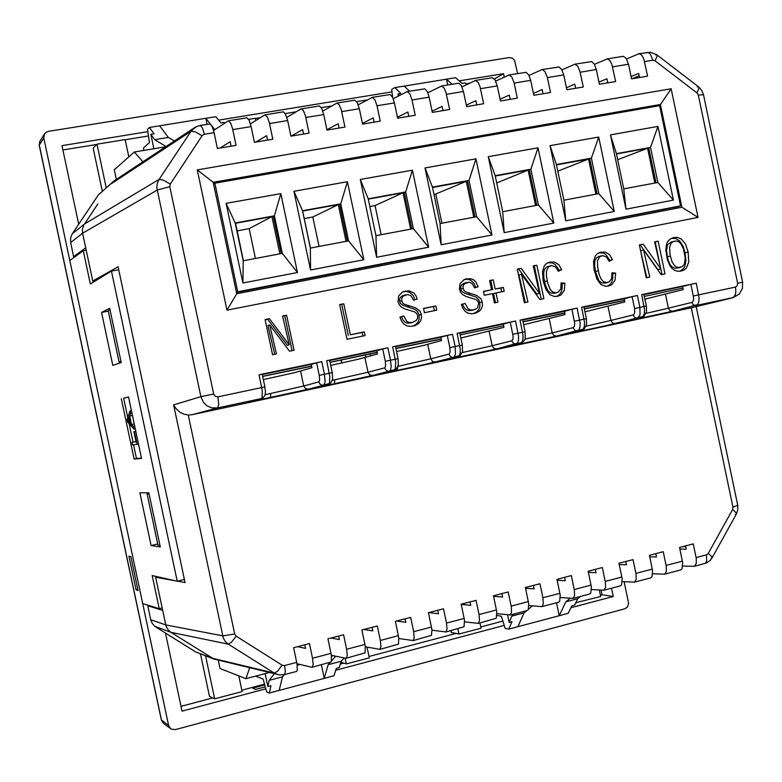 <?xml version="1.0" encoding="UTF-8"?>
<svg xmlns="http://www.w3.org/2000/svg" width="782" height="782" viewBox="0 0 782 782"><rect width="100%" height="100%" fill="white"/><g stroke="black" fill="none" stroke-linecap="round" stroke-linejoin="round"><path stroke-width="1.17" d="M265.137 394.685L303.709 385.976L305.479 388.595L308.489 389.182L247.268 402.417L261.344 398.585L262.048 397.843L262.273 390.873L259.018 374.822L262.146 374.216L264.873 386.875L217.895 396.845L218.765 404.431L217.728 407.921L211.658 407.842L207.083 405.858L203.447 402.388L200.876 396.709L156.811 187.719L157.211 183.692L159.108 179.352L191.189 130.965L196.135 126.743M332.399 380.335L367.99 372.261L369.73 374.852L372.672 375.448L312.507 388.449L328.577 384.197L329.378 383.444L329.828 376.513L326.632 360.649L329.623 360.082L332.262 372.594L324.462 374.255L325.136 381.733L324.012 385.106L308.489 389.182M200.182 125.443L210.358 123.957L212.391 126.967L214.092 132.686L204.2 134.328L202.391 135.423L170.251 184.024L169.753 186.722L157.436 189.918L82.599 233.192L82.433 229.146L83.625 225.294L97.877 203.867M96.147 280.425L92.765 281.061L82.599 233.192L70.634 242.537L70.576 238.011L72.276 233.857L84.261 224.209M113.4 181.404L98.424 194.786L114.123 180.838L194.835 127.476M279.663 674.993L213.838 659.05L170.955 632.374L154.728 626.274L152.187 623.391L150.76 619.784L165.764 624.877L155.638 577.194L157.534 576.735M213.985 659.099L195.412 651.846L212.01 658.121L274.257 673.146L227.777 643.801L225.089 641.22L223.212 637.926L173.594 404.851L176.116 408.839L180.036 412.261L183.887 414.147L188.257 415.056L234.668 634.007L222.899 635.825L165.764 624.877L166.351 626.822L168.433 630.233L170.955 632.374L228.383 644.212L231.668 642.071L236.125 636.128L282.107 665.218L284.58 665.59L285.313 671.161L284.609 674.543L278.998 674.905L274.257 673.146L277.659 671.103L282.107 665.218M330.737 365.38L359.104 359.055L377.413 353.972L376.895 350.59L329.701 360.492M396.552 351.519L423.824 345.351L441.41 340.512L440.911 337.169L395.536 346.69M460.823 337.971L503.921 327.365L503.452 324.051L459.826 333.2M523.617 324.726L565.024 314.511L564.575 311.236L522.63 320.034M584.965 311.774L624.75 301.95L624.319 298.704L583.998 307.16M644.935 299.115L683.145 289.663L682.735 286.456L643.987 294.579M263.329 379.573L294.472 372.682L311.901 367.755L311.353 364.344L262.283 374.627M688.121 252.058L688.776 262.048L686.449 268.011L684.074 269.956L681.102 271.022L677.945 271.246L674.876 270.464L672.168 268.607L670.057 265.958L667.378 259.585L665.756 249.829L666.675 243.583L668.16 240.924L670.36 238.969L673.585 237.669L677.036 237.386L681.386 238.999L685.482 244.092L688.121 252.058L685.081 252.83L685.902 260.465L684.817 266.388L683.292 268.861L679.841 271.217M398.048 301.803L398.625 296.016L402.554 292.009L408.898 290.796L413.952 293.094L416.034 295.86L417.226 299.135L413.502 300.229L410.912 295.674L407.53 294.501L403.131 296.143L401.958 297.952L401.694 300.151L402.583 302.761L404.216 304.159L415.76 307.932L420.071 311.285L421.322 314.423L421.537 317.805L420.589 321.001L418.565 323.572L414.831 325.674L410.716 326.426L406.992 325.928L403.717 323.934L401.401 320.767L399.954 317.072L403.668 315.948L406.855 321.353L409.24 322.477L411.821 322.565L416.268 320.503L417.539 318.323L417.666 315.752L416.689 313.455L414.763 311.94L404.793 308.9L401.234 306.994L399.162 304.716L398.048 301.803M615.59 273.074L615.063 280.152L611.798 284.687L608.591 286.007L605.307 286.232L600.908 284.462L596.92 279.145L594.066 269.448L593.587 261.511L595.493 255.655L597.604 253.573L600.244 252.371L605.297 252.097L609.735 254.873L612.384 259.702L609.139 261.276L606.451 256.975L602.658 255.606L599.481 256.867L597.477 261.032L597.614 267.151L599.149 274.355L601.016 278.851L603.323 281.569L606.519 282.605L609.227 281.882L611.583 278.705L611.895 272.791L615.59 273.074L612.746 273.778L612.756 278.109L611.671 282.214L609.833 284.677L607.282 286.222M564.858 283.172L564.311 290.298L561.007 294.882L557.732 296.241L554.36 296.476L549.883 294.697L545.826 289.34L543.236 281.139L542.464 271.559L544.38 265.655L546.52 263.544L549.199 262.302L554.409 261.999L558.925 264.795L561.623 269.673L558.309 271.266L555.572 266.926L551.711 265.557L548.446 266.858L546.423 271.071L546.413 275.997L547.762 283.309L550 289.027L552.346 291.774L555.601 292.81L558.397 292.057L560.772 288.841L561.095 282.898L564.858 283.172L562.16 283.846L562.16 288.245L561.036 292.4L559.14 294.892L556.51 296.446M459.454 289.418L460.021 283.671L463.912 279.712L470.041 278.568L473.178 279.536L475.769 281.676L478.213 286.828L474.566 287.903L472.015 283.397L468.711 282.224L464.44 283.817L463.267 285.606L463.012 287.796L463.892 290.376L465.495 291.764L476.795 295.518L481.008 298.841L482.24 301.94L482.455 305.312L481.526 308.489L479.522 311.021L475.837 313.074L471.888 313.787L468.242 313.279L465.046 311.304L462.768 308.167L461.341 304.521L464.977 303.416L468.105 308.763L470.432 309.877L472.963 309.975L475.827 309.105L477.685 307.502L478.662 303.25L477.704 300.972L475.818 299.486L466.062 296.446L462.573 294.56L460.549 292.302L459.454 289.418M688.864 308.323L191.864 414.792L188.257 415.056M464.547 279.409L467.734 279.291L470.823 280.279L474.029 283.328L475.759 287.512L478.213 286.828M462.592 304.139L464 307.414L466.443 309.887L468.868 310.61L471.917 310.298M466.698 282.537L463.306 283.612L461.341 285.332L460.578 287.913L461.488 291.041L464.322 293.064L476.228 297.199L478.555 299.486L479.777 302.575L479.894 306.671L478.838 309.496L476.922 311.744L473.54 313.621M550.46 265.802L546.735 266.955L544.409 269.467L543.646 273.016L543.901 277.933L545.455 285.176L548.006 290.709L550.694 293.025L554.379 293.25M548.035 262.713L552.043 262.83L554.819 264.189L558.074 268.402L558.925 270.406L558.113 270.797M599.188 256.467L596.686 257.63L594.916 260.602L594.584 265.44L595.454 271.51L598.865 280.552L601.505 282.84L605.053 283.094M599.032 252.801L602.912 252.977L605.581 254.355L608.728 258.5L609.549 260.455L608.924 260.758M403.297 291.657L406.66 291.471L409.846 292.439L413.179 295.518L414.959 299.78L417.226 299.135M401.459 316.622L402.896 319.936L405.389 322.438L407.862 323.171L411.097 322.819M405.418 294.834L402.202 295.879L400.218 297.629L399.446 300.239L400.364 303.396L403.258 305.42L415.418 309.584L417.793 311.891L419.044 315.009L419.142 319.173L418.047 322.047L416.073 324.315L412.593 326.221M671.689 238.275L676.068 238.637L679.89 241.159L683.243 246.604L685.081 252.83M680.193 267.503L674.954 268.294L671.904 266.828L669.724 263.993L667.672 258.236L666.518 250.572L667.505 244.717L670.946 242.097L675.677 241.003L677.965 241.374L680.829 243.613L683.585 249.311L685.247 257.982L684.485 264.042L682.285 266.691L677.965 267.581L674.876 266.066L672.149 262.048L670.115 254.883L669.558 247.493L671.112 243.026L673.957 241.286M496.961 613.704L510.265 614.935L511.565 612.189L511.32 606.998L508.183 592.003L493.471 595.816L496.775 611.768L496.257 618.269L478.085 623.469M464.674 621.895L478.271 623.391L479.493 620.644L479.034 614.535L476.052 600.351L461.165 604.212L464.488 620.253L464.058 626.773L445.72 632.022M652.696 573.793L664.729 574.135L666.372 571.359L666.313 566.276L663.273 551.711L649.412 555.308L652.579 570.801L651.953 576.813L650.644 577.878L634.329 582.189M622.286 581.622L634.554 582.101L636.128 579.335L636.03 574.232L632.98 559.58L618.943 563.226L622.149 578.807L621.582 584.828L620.322 585.894L603.812 590.254M682.754 566.041L694.563 566.256L696.263 563.48L696.244 558.416L693.223 543.93L679.519 547.488L682.666 562.893L681.972 568.885L680.623 569.961L664.505 574.223M528.867 605.571L541.887 606.588L543.255 603.831L542.884 597.771L539.932 583.753L525.396 587.526L528.671 603.381L528.309 609.452L527.195 610.498L510.079 615.014M296.984 663.713L312.155 667.3L313.211 664.495L312.536 658.258L309.437 643.625L293.621 647.74L297.082 664.27L297.248 670.457L296.534 671.425L284.472 674.612M331.392 655.267L346.133 658.327L347.286 655.512L346.651 649.295L343.581 634.759L327.961 638.816L331.382 655.248L331.324 661.826L312.253 667.271M365.35 646.851L379.954 649.363L380.942 646.636L380.355 640.448L377.305 626.001L361.87 630.009L365.272 646.343L365.106 652.902L346.231 658.297M398.869 638.483L413.121 640.595L414.186 637.868L413.649 631.709L410.618 617.35L395.369 621.309L398.742 637.535L398.488 644.085L379.798 649.431M431.977 630.155L445.887 631.944L447.04 629.207L446.542 623.068L443.531 608.797L428.468 612.707L431.938 629.764L431.469 635.375L412.955 640.673M591.524 589.53L604.017 590.175L605.532 587.409L605.405 582.277L602.326 567.546L588.132 571.231L591.348 586.901L590.85 592.942L589.638 593.997L572.932 598.416M560.381 597.516L573.138 598.328L574.574 595.571L574.408 590.42L571.31 575.601L556.95 579.325L560.195 595.092L559.765 601.153L558.602 602.199L541.691 606.666M406.982 91.621L424.831 88.865L427.334 91.68L429.171 97.154L411.977 99.988L409.719 93.772L407.207 91.611L393.258 98.757M429.171 97.154L432.368 112.373L449.65 109.47L445.984 92.384L444.176 88.122L441.586 85.991L427.842 92.775M372.173 97.31L390.228 94.534L392.652 97.379L394.46 102.892L377.051 105.766L374.822 99.49L372.398 97.31L358.234 104.837M574.623 64.202L591.544 61.602L594.388 64.251L596.304 69.539L580.156 72.208L577.771 66.206L574.887 64.183L561.945 69.862M596.304 69.539L599.403 84.3L615.639 81.563L611.778 64.095L609.667 60.292L607.203 58.904L594.447 64.359M541.916 69.549L559.022 66.92L561.799 69.608L563.705 74.925L547.351 77.623L544.986 71.582L542.18 69.539L529.043 75.453M606.92 58.914L623.205 56.284L626.118 58.279L628.513 64.212L612.56 66.851M628.513 64.212L631.582 78.884L647.623 76.186L643.782 58.816L641.641 55.053L639.119 53.684L626.548 58.933M441.351 86L458.614 83.205L461.175 85.336L463.443 91.494L446.463 94.299M463.443 91.494L466.619 106.616L483.687 103.752L480.04 86.773L478.203 82.54L475.534 80.438L461.996 86.91M214.092 132.686L217.435 148.512L236.105 145.374L232.557 128.61L230.67 123.136L228.295 120.839L213.564 130.486M228.403 120.829L246.965 117.818L249.028 120.125L251.11 126.576L232.772 129.607M251.11 126.576L254.433 142.295L272.859 139.196L269.331 122.549L267.415 117.114L264.932 114.846L250.426 123.849M265.049 114.837L283.387 111.865L285.528 114.143L287.649 120.536L269.555 123.527M287.649 120.536L290.943 136.156L309.134 133.096L305.371 115.57L303.289 110.506L301.099 108.933L286.828 117.378M301.217 108.913L319.33 105.99L321.558 108.229L323.709 114.583L305.85 117.525M323.709 114.583L326.984 130.095L344.94 127.075L341.206 109.666L339.075 104.641L336.798 103.097L322.751 111.044M336.925 103.077L354.813 100.184L357.13 102.393L359.319 108.698L341.685 111.611M508.808 74.964L526.1 72.306L528.808 75.023L530.695 80.38L514.145 83.117L511.799 77.027L509.062 74.955L495.729 81.133M475.29 80.448L492.357 77.692L494.986 79.784L497.274 85.903L480.519 88.669M462.24 352.623L492.201 345.771L493.872 348.303L496.687 348.899L438.555 361.46L459.317 355.663L460.158 352.917L460.168 348.801L457.099 333.298L459.738 332.79L462.309 345.018L455.075 346.563L455.544 353.904L454.039 357.286L423.042 364.901L376.259 374.803L394.216 370.16L395.115 369.387L395.77 362.496L392.642 346.807L395.448 346.279L398.058 358.645L390.541 360.248L391.176 366.699L390.374 370.404L389.475 371.176L372.672 375.448M489.18 331.402L492.201 345.771L511.829 340.796L512.953 339.173L513.109 336.211L510.294 322.233L515.553 321.04L518.574 336.387L518.476 340.473L517.508 343.22L496.687 348.899M524.927 339.241L552.229 332.966L553.871 335.478L556.628 336.065L499.463 348.459L521.692 342.633L522.982 339.515L523.07 335.429L520.059 320.092L522.552 319.623L525.084 331.715L512.836 334.305M549.247 318.763L552.229 332.966L573.226 327.707L574.447 326.084L574.662 323.142L571.896 309.32L577.165 308.128L580.136 323.298L579.97 327.355L578.885 330.092L556.628 336.065M316.622 362.828L321.793 361.655L324.462 374.255L319.261 375.34L316.622 362.828L311.353 364.344M398.087 366.318L430.804 358.86L432.505 361.431L435.388 362.017M447.255 335.449L452.485 334.266L455.075 346.563L449.826 347.658L447.255 335.449L440.911 337.169M646.069 313.347L668.366 308.186L669.949 310.65L672.598 311.246L617.076 323.279L643.195 316.339L644.368 313.611L644.603 309.584L641.69 294.599L643.83 294.179L646.382 305.997L639.872 307.385L640.057 314.53L638.063 317.922L604.838 325.938L558.915 335.732L583.304 329.144L584.369 326.417L584.535 322.36L581.573 307.199L583.831 306.759L586.432 318.714L574.399 321.255M665.453 294.296L668.366 308.186L692.158 302.311L693.302 300.777L693.624 297.874L690.936 284.355L696.254 283.162L699.108 298.001L698.805 301.999L697.524 304.716L672.598 311.246M586.187 326.153L610.938 320.444L612.55 322.927L615.248 323.513M632.091 296.691L637.389 295.498L639.872 307.385L634.564 308.499L632.091 296.691L624.319 298.704M382.711 348.977L387.921 347.795L390.541 360.248L385.321 361.333L382.711 348.977L376.895 350.59M733.291 297.6L695.814 305.606L693.175 304.667L691.884 302.409M696.166 306.564L737.729 505.289L732.949 507.137L691.259 307.756M704.113 563.675L705.716 562.932L706.674 560.792L706.488 554.819L708.16 553.558L732.607 509.502L732.949 507.137M693.38 296.026L735.422 287.131L735.833 291.373L735.236 294.97L732.793 297.717L688.356 308.45M735.422 287.131L737.25 285.753L737.622 283.299L742.646 282.224L742.441 288.46L739.225 294.13L733.115 297.639M737.622 283.299L698.316 95.081L703.497 94.73L742.636 282.224M698.316 95.081L697.124 93.048L654.974 60.703L652.843 60.194L650.38 54.251L648.434 52.56L646.519 52.511M204.395 134.289L202.646 128.473L200.974 125.775L198.511 125.814L194.845 127.476M169.753 186.722L213.662 394.03L200.876 396.709L173.594 404.851M517.567 73.528L514.556 60.39L512.435 58.181L509.199 57.536L48.318 131.425L46.197 132.226L44.496 133.947L43.802 138.043L39.266 145.081L161.444 720.202L163.448 723.389L171.238 729.117L175.373 729.616L624.857 608.807L627.555 606.9L628.62 603.44L624.173 581.73M161.395 719.929L168.58 725.452L170.623 728.707M40.019 140.946L39.217 145.198L161.356 720.095L163.448 723.389M127.857 420.755L130.77 423.795L129.313 416.943L127.857 420.755L130.027 420.296M644.358 296.378L682.95 288.108L644.358 296.339M584.359 308.841L609.54 303.582L584.379 308.939M522.992 321.734L550.479 315.987L523.011 321.832M460.187 334.931L503.706 325.82M395.907 348.43L428.399 341.636L395.927 348.528M330.082 362.262L365.292 354.901L330.102 362.359M262.664 376.425L311.666 366.269M624.554 300.503L616.196 302.233L624.544 300.435M564.819 313.044L558.025 314.442L564.809 312.986M441.185 339.007L437.666 339.73L441.175 338.958M377.178 352.447L375.389 352.809L377.178 352.408M270.543 397.696L270.709 393.502M334.5 384.001L334.794 379.827M397.021 370.609L397.608 367.472M458.154 357.521L458.839 356.299M517.938 344.715L518.671 343.611M576.412 332.194L577.184 331.167M633.625 319.946L634.437 318.988M213.662 394.03L215.216 396.327L217.895 396.845M234.668 634.007L236.125 636.128M300.571 371.108L303.709 385.976L318.997 381.851L319.672 379.817L319.261 375.34M427.744 344.334L430.804 358.86L449.21 354.099L450.109 352.066L449.826 347.658M607.995 306.388L610.938 320.444L633.479 314.823L634.681 312.78L634.564 308.499M364.891 357.57L367.99 372.261L384.871 367.814L385.663 365.781L385.321 361.333M735.334 514.37L736.37 514.048L736.263 512.914L732.607 509.502M711.121 558.065L712.119 557.82L711.972 556.755L708.238 553.412M696.987 92.941L698.961 88.024L698.492 86.831L697.241 86.919M655.111 60.81L657.183 55.933L656.792 54.789L655.609 54.936M202.167 135.736L195.275 131.884L190.974 131.278L111.396 183.672M170.251 184.024L163.34 180.114L159.108 179.352L84.29 224.17M646.382 305.997L646.489 311.94L643.899 316.27L636.411 318.108L634.534 317.199L633.225 314.911M586.422 318.714L586.608 324.618L584.183 328.978L576.471 330.933L574.555 330.014L573.226 327.707M525.084 331.715L525.191 338.362L524.263 340.629L522.415 342.457L515.152 344.051L512.865 342.809L511.829 340.796M462.309 345.018L462.514 351.636L459.933 355.761L452.387 357.472L450.383 356.543L449.005 354.187M398.058 358.645L398.351 365.214L395.975 369.368L388.136 371.215L386.093 370.277L384.685 367.892M332.262 372.594L332.663 379.133L330.503 383.288L322.35 385.291L319.916 384.021L318.821 381.939M264.736 386.904L265.44 391.489L265.088 394.861L263.475 397.491L261.599 398.527L217.728 407.921L191.864 414.792M39.315 145.325L39.647 141.601L44.496 133.947M313.259 388.185L313.797 388.048M377.032 374.549L394.402 370.111M439.328 361.225L458.487 356.406M500.197 348.205L521.037 343.024M559.687 335.478L582.277 329.916M617.848 323.034L642.071 317.13M471.683 310.356L474.127 309.75M554.243 293.289L556.921 292.634M604.945 283.123L607.77 282.439M598.66 256.604L601.466 255.831M410.814 322.888L413.062 322.321M737.719 505.319L737.846 509.698L736.478 513.852M712.119 557.82L709.997 560.577L706.586 562.923L694.328 566.344M703.477 94.7L701.767 90.438L698.717 87.007M656.792 54.789L650.409 52.267L638.835 53.694M599.344 590.058L600.693 596.461L575.787 602.717M576.363 601.544L576.627 602.844M467.665 84.114L467.528 83.459L469.718 83.097M297.561 646.714L305.518 648.376L304.775 644.837M330.972 638.034L339.368 639.559L338.626 636.049M363.992 629.461L372.809 630.849L372.066 627.36M396.611 620.986L405.848 622.247L405.115 618.777M428.849 612.609L438.487 613.743L437.764 610.292M461.204 604.378L470.744 605.346L470.021 601.915M493.569 596.265L502.621 597.037L501.907 593.626M525.543 588.22L534.126 588.836L533.412 585.444M557.146 580.244L565.259 580.723L564.555 577.351M588.367 572.346L596.031 572.707L595.327 569.355M619.217 564.526L626.46 564.79L625.756 561.456M649.715 556.774L656.528 556.95L655.834 553.636M679.851 549.101L686.254 549.208L685.57 545.914M683.106 546.55L685.716 546.638M639.158 75.756L631.924 78.826M631.094 76.568L638.679 73.44L639.529 77.545M607.692 82.54L606.285 83.136M598.944 82.11L606.9 78.757L607.77 82.892M575.581 88.112L574.848 88.425M566.393 87.74L574.75 84.143L575.62 88.298M533.441 93.449L542.2 89.588L543.04 93.772M500.079 99.255L509.238 95.101L510.128 99.304M466.307 105.14L475.876 100.683L476.766 104.915M432.114 111.132L442.094 106.332L442.993 110.594M397.481 117.222L407.891 112.061L408.791 116.342M362.418 123.419L373.249 117.857L374.158 122.168M326.905 129.734L338.176 123.722L339.085 128.062M291.021 136.146L302.644 129.665L303.563 134.035M255.694 142.08L266.652 135.687L267.581 140.086M219.928 148.091L230.201 141.786L231.13 146.214M210.29 123.918L205.813 118.317L215.793 116.694L220.876 122.882L223.984 122.373L224.649 123.185M153.907 148.775L150.848 134.348L154.025 133.83L149.46 127.476L147.475 129.333L149.479 142.539L143.399 147.994L143.917 150.437M255.802 120.496L255.323 118.229L248.588 119.333M70.634 242.537L73.625 256.643L75.629 256.271M98.424 194.786L72.276 233.857M102.227 191.004L93.126 148.091L96.997 144.171L125.1 139.567L128.786 156.928M142.95 161.766L134.279 152.04L165.54 146.84M116.303 179.381L114.28 169.831L134.279 152.04M106.205 187.582L96.997 144.171M450.891 630.654L451.273 632.442L458.926 634.055L481.018 628.2L479.913 622.98M367.061 647.173L369.309 657.818L346.299 663.928L340.844 662.237M457.822 628.816L458.926 634.055M580.703 596.363L577.742 598.719L574.633 605.063L571.857 605.806L568.191 613.323L559.257 615.708L556.53 602.746M570.205 598.298L565.816 601.876L559.257 615.708L508.828 629.158L505.143 628.435L501.389 616.206L496.971 615.414M508.828 629.158L512.024 621.69L509.18 622.443L511.868 616.148L514.507 613.85M507.586 614.857L509.18 622.443M218.286 660.233L220.035 668.493L245.9 678.688L249.683 667.848M155.765 627.008L195.412 651.846M148.824 605.483L147.778 605.747L150.76 619.784M200.456 653.977L209.459 696.41L214.669 698.834L242.117 691.552L238.793 675.883M205.558 655.912L214.669 698.834M197.289 169.919L671.142 88.757L698.023 217.386L226.976 310.19L197.289 169.919L213.173 182.343L236.711 293.768L681.884 207.21L660.428 104.534L656.352 106.274M660.819 268.832L654.651 241.892L658.151 241.188L664.993 273.905L661.132 274.707L643.537 249.986L649.734 277.063L646.264 277.776L639.393 244.942L643.205 244.18L660.819 268.832L657.809 269.555L660.78 268.842M424.44 312.663L423.541 308.421L435.867 305.909L436.757 310.141L424.44 312.663M539.56 293.465L533.216 265.9L536.882 265.166L543.91 298.646L539.863 299.477L521.516 274.257L527.928 301.94L524.302 302.693L517.244 269.096L521.232 268.304L539.56 293.465L536.892 294.12L539.521 293.475M347.042 339.31L339.72 304.609L343.806 303.787L350.336 334.755L364.275 331.891L365.057 335.586L347.042 339.31M491.604 289.77L489.669 280.552L493.286 279.829L495.221 289.037L503.354 287.385L504.165 291.266L496.032 292.918L497.987 302.184L494.371 302.927L492.425 293.651L484.253 295.322L483.442 291.422L491.604 289.77L483.472 291.578M289.281 344.872L282.585 316.036L286.593 315.234L293.993 350.268L289.565 351.177L269.702 324.911L276.486 353.884L272.507 354.705L265.069 319.535L269.438 318.665L289.281 344.872L287.365 345.38L289.232 344.882M641.69 294.599L696.254 283.162M563.705 74.925L566.813 89.774L583.255 87.007L580.156 72.208M530.695 80.38L533.832 95.316L550.479 92.52L547.351 77.623M497.274 85.903L500.431 100.937L517.283 98.102L514.145 83.117M394.46 102.892L397.686 118.209L415.193 115.267L411.977 99.988M359.319 108.698L362.565 124.113L380.287 121.132L377.051 105.766M259.018 374.822L321.793 361.655M326.632 360.649L387.921 347.795M392.642 346.807L452.485 334.266M457.099 333.298L515.553 321.04M520.059 320.092L577.165 308.128M581.573 307.199L637.389 295.498M366.259 647.027L365.399 647.252M333.337 655.687L331.519 656.166M300.034 664.446L297.219 665.189M269.155 672.569L245.9 678.688M466.786 84.544L464.948 82.931L462.103 83.4L455.652 77.731L446.502 79.217L447.705 84.955M398.4 96.039L397.95 93.899L399.534 95.443M214.864 129.636L211.932 125.97M397.95 93.899L400.863 93.42L394.851 87.604L391.723 89.588L392.642 97.349M452.104 84.241L446.502 79.217L404.177 86.088L409.572 91.191M404.177 86.088L394.851 87.604M150.848 134.348L154.689 139.714L166.038 146.508M207.083 124.309L205.813 118.317L159.645 125.814L168.286 137.476L154.689 139.714M159.645 125.814L149.46 127.476M344.197 657.975L341.118 661.298L339.251 667.564L336.221 668.366L334.022 675.785L324.276 678.385L321.422 664.856M330.053 662.569L328.108 664.739L324.276 678.385L269.272 693.057L266.672 691.972L263.153 679.089L255.606 676.137M282.634 316.26L286.593 315.234M269.438 318.665L267.639 319.252L287.365 345.38M265.118 319.76L267.639 319.252M269.702 324.911L267.894 325.478L274.629 354.266M284.736 315.84L292.087 350.659M489.718 280.748L493.286 279.829M496.032 292.918L493.53 293.573L495.456 302.702M503.354 287.385L500.832 288.059L501.614 291.784M495.221 289.037L500.832 288.059M490.793 280.533L492.719 289.702M466.815 278.724L464.713 279.34M473.794 309.828L471.36 310.434M482.24 301.94L479.777 302.575M463.11 288.343L460.696 289.027M475.759 287.512L474.557 287.864M339.759 304.824L343.806 303.787M364.275 331.891L362.174 332.428L362.926 336.025M350.336 334.755L362.174 332.428M341.763 304.423L348.273 335.283M533.265 266.115L536.882 265.166M521.232 268.304L518.662 269.037L536.892 294.12M517.293 269.311L518.662 269.037M521.516 274.257L518.945 274.971L525.308 302.487M534.262 265.919L541.242 299.193M561.173 283.778L562.16 283.846M556.725 292.683L554.047 293.328M547.195 280.904L544.546 281.588M561.623 269.673L558.925 270.406M550.274 262.038L548.397 262.576M611.974 273.72L612.746 273.778M607.624 282.478L604.799 283.152M598.25 270.797L595.454 271.51M612.384 259.702L609.549 260.455M601.241 252.127L599.511 252.606M405.594 290.963L403.365 291.637M412.671 322.419L410.423 322.986M421.322 314.423L419.044 315.009M401.782 300.708L399.563 301.353M414.959 299.78L413.502 300.21M423.57 308.558L435.867 305.909M433.551 306.524L434.411 310.62M654.7 242.097L658.151 241.188M643.205 244.18L640.282 244.981L657.809 269.555M639.441 245.147L640.282 244.981M641.025 252.703L646.773 277.669M643.498 249.996L640.614 250.768M655.189 242L660.624 267.982M660.8 268.832L661.992 274.521M674.016 237.572L672.276 238.041M667.359 256.867L670.35 256.105M92.765 281.061L118.072 266.75L185.08 582.57L177.377 581.163M176.077 580.918L155.638 577.194M148.932 493.217L147.075 493.941L157.954 545.191L160.027 545.494M149.088 493.98L147.075 493.941M109.988 309.74L108.17 310.659L119.069 362.017L120.946 361.372M119.069 362.017L121.034 361.783M660.428 104.534L213.173 182.343M345.077 658.161L346.299 663.928M265.088 673.634L267.815 686.528L269.194 680.32L274.287 673.81M269.272 693.057L270.924 685.706L267.815 686.528M466.326 84.143L467.528 83.459M279.203 690.408L282.488 676.811L269.194 680.32M282.488 676.811L284.237 674.671M328.108 664.739L341.118 661.298M335.752 656.196L331.617 660.819M517.928 626.724L524.028 612.932L511.868 616.148M524.028 612.932L526.755 610.615M528.427 609.188L532.298 605.894M565.816 601.876L577.742 598.719M168.286 137.476L174.425 140.965M356.651 101.621L367.286 99.881M510.294 322.233L503.452 324.051M571.896 309.32L564.575 311.236M690.936 284.355L682.735 286.456M73.625 256.643L85.707 247.835M147.778 605.747L162.666 610.302M236.741 293.758L226.976 310.19M681.855 207.21L698.023 217.386M671.142 88.757L660.389 104.544M132.314 414.929L134.338 424.47M131.953 442.348L136.029 441.869L133.869 431.693L134.416 431.615L137.114 444.342L132.49 444.86L131.953 442.348L135.98 441.635M128.522 397.051L123.683 398.224L127.798 417.608M129.098 423.707L133.008 442.113M133.566 444.743L136.479 458.496L141.483 458.125M611.514 588.22L613.244 596.48L570.919 607.731M504.224 625.453L335.654 670.262M265.812 688.834L182.05 711.102L165.481 633.097M613.244 596.48L602.062 594.779L600.429 595.21M502.875 621.055L480.744 626.92M456.062 633.449L369.036 656.509M343.885 663.175L340.278 664.133M264.541 684.191L241.824 690.213M212.724 697.925L181.033 706.322M265.274 686.879L255.548 689.47L252.733 688.14L264.756 684.964M118.708 269.741L111.455 271.09L177.25 581.192L184.415 579.452M177.25 581.192L152.207 575.532L159.245 608.66L162.167 607.937M86.216 250.211L83.244 250.748L90.301 283.993L111.455 271.09M83.244 250.748L69.813 260.494L43.802 138.043M159.245 608.66L142.695 603.616L168.58 725.452M157.71 544.008L151.073 545.572L160.339 546.97L148.863 492.895L139.861 492.748L151.073 545.572M108.278 311.158L101.582 312.448L112.823 365.38L121.19 362.516L109.685 308.343L101.582 312.448M459.239 80.878L503.53 73.655L504.243 77.056M78.679 224.287L61.993 145.696L147.827 131.689M218.628 120.135L391.987 91.856M601.094 590.175L602.062 594.779M503.53 73.655L494.42 79.011M136.117 589.863L128.962 556.217L130.877 556.667L138.072 590.498L136.117 589.863L137.847 589.442M69.813 260.494L142.695 603.616M467.04 83.733L466.052 83.899M392.476 95.961L391.89 96.049M331.763 105.912L321.216 107.633M296.329 111.718L285.195 113.546M260.445 117.603L255.362 118.434M148.482 135.951L125.149 139.773M96.753 144.426L62.902 149.978M121.288 398.722L134.093 459.024L141.552 458.477L128.502 396.973L123.683 398.224M136.479 458.496L134.093 459.024M134.416 431.615L135.794 431.322M137.114 444.342L138.492 444.049M133.869 431.693L135.785 431.283M133.321 426.454L133.878 429.103L127.652 422.065L127.124 419.621L130.027 410.951L130.594 413.6L129.675 416.004L131.484 424.538L133.321 426.454L134.7 426.151M133.878 429.103L135.257 428.8M131.484 424.538L133.908 424.02M129.675 416.004L132.099 415.496M130.594 413.6L131.972 413.307M130.027 410.951L131.405 410.667M128.952 421.733L130.271 421.449M214.806 183.184L237.777 291.794L680.536 205.842L659.607 105.707L214.806 183.184L213.496 184.044M226.066 203.349L280.797 193.604L297.463 272.517L242.919 283.025L226.066 203.349L235.177 222.978L274.414 215.842L282.341 253.348L297.463 272.517M614.281 211.443L565.787 220.798L550.029 145.657L598.689 136.997L614.281 211.443L598.777 193.604L563.92 200.192L556.442 164.552L550.029 145.657M553.832 223.095L504.204 232.665L488.242 156.664L538.036 147.798L553.832 223.095L538.387 205.011L502.718 211.746L495.153 175.696L488.242 156.664M491.966 235.02L441.175 244.815L425.007 167.925L475.964 158.844L491.966 235.02L476.6 216.673L440.1 223.564L432.426 187.103L425.007 167.925M428.653 247.229L376.66 257.249L360.267 179.449L412.437 170.163L428.653 247.229L413.355 228.618L375.995 235.665L368.224 198.784L360.267 179.449M363.835 259.722L310.591 269.986L293.973 191.258L347.404 181.747L363.835 259.722L348.625 240.836L310.376 248.06L302.497 210.739L293.973 191.258M610.419 134.905L657.985 126.43L673.38 200.055L625.971 209.195L610.419 134.905L616.363 153.663L650.497 147.456L657.818 182.46L673.38 200.055M677.681 208.022L677.525 206.761L680.536 205.842M236.408 292.351L237.777 291.794M236.428 292.419L677.525 206.761M280.797 193.604L274.414 215.842L235.245 223.32M242.919 283.025L243.163 260.748L235.177 222.978M282.341 253.348L243.163 260.748M565.787 220.798L563.92 200.192M598.689 136.997L591.358 158.208L598.777 193.604M556.442 164.552L591.358 158.208L556.51 164.885M504.204 232.665L502.718 211.746M538.036 147.798L530.87 169.205L538.387 205.011M495.153 175.696L530.87 169.205L495.221 176.028L528.104 170.065L496.678 182.978M441.175 244.815L440.1 223.564M475.964 158.844L468.985 180.456L476.6 216.673M432.426 187.103L468.985 180.456L432.495 187.445L466.297 181.307L434.039 194.757M376.66 257.249L375.995 235.665M412.437 170.163L405.643 191.981L413.355 228.618M368.224 198.784L405.643 191.981L368.293 199.117M310.591 269.986L310.376 248.06M347.404 181.747L340.805 203.77L348.625 240.836M302.497 210.739L340.805 203.77L302.566 211.081M657.985 126.43L650.497 147.456L616.431 153.986L647.584 148.326L617.633 159.724M625.971 209.195L623.733 188.892L616.363 153.663M657.818 182.46L623.733 188.892M262.654 376.386L311.637 366.103M330.072 362.222L377.159 352.34M395.897 348.401L441.165 338.889M460.178 334.901L503.696 325.762M522.982 321.705L564.799 312.917M584.349 308.812L624.535 300.376M330.102 362.389L377.188 352.506M395.927 348.567L441.185 339.056M523.021 321.871L564.829 313.083M584.379 308.978L624.564 300.532M281.188 253.573L273.329 216.399M597.057 193.926L589.706 158.844M536.765 205.314L529.326 169.831M475.085 216.956L467.538 181.072M411.958 228.882L404.314 192.567M347.345 241.081L339.593 204.346M656.01 182.802L648.747 148.101M279.848 253.818L271.989 216.653L235.529 223.29L243.437 260.699M595.864 194.151L588.523 159.069L556.52 164.894M535.553 205.549L528.104 170.065M473.833 217.191L466.297 181.307M410.687 229.116L403.043 192.812L368.302 199.136M346.035 241.325L338.293 204.591L302.683 211.072L310.493 248.041M654.837 183.017L647.584 148.326M271.989 216.653L249.165 228.647L237.122 230.846M249.165 228.647L255.46 258.422M588.523 159.069L557.83 171.17M435.877 194.415L441.938 223.222M403.043 192.812L375.028 205.568L369.857 206.516M375.028 205.568L381.166 234.688M338.293 204.591L312.81 216.976L304.266 218.54M312.81 216.976L319.027 246.428M652.843 60.194L644.563 61.563M666.147 565.415L682.383 561.153M696.078 557.556L706.488 554.819M284.58 665.59L296.73 662.403M312.536 658.258L331.04 653.4M346.651 649.295L364.93 644.495M380.355 640.448L398.409 635.707M413.649 631.709L431.488 627.027M446.542 623.068L464.166 618.445M479.034 614.535L496.453 609.97M511.145 606.109L528.358 601.593M542.884 597.771L559.892 593.313M574.242 589.54L591.045 585.132M605.229 581.407L621.846 577.038M635.864 573.362L652.286 569.052M470.705 293.612L468.281 294.267M409.553 306.016L407.305 306.632M128.492 419.211L129.744 418.947M341.216 360.062L341.842 362.995M365.341 354.989L365.829 357.306M370.59 355.937L370.179 353.972M688.678 308.372L732.978 297.678M736.37 514.048L712.216 557.644M656.997 54.945L698.492 86.831M328.792 384.148L313.885 388.028M261.599 398.527L248.353 402.056M341.06 360.091L341.675 363.034"/></g></svg>
